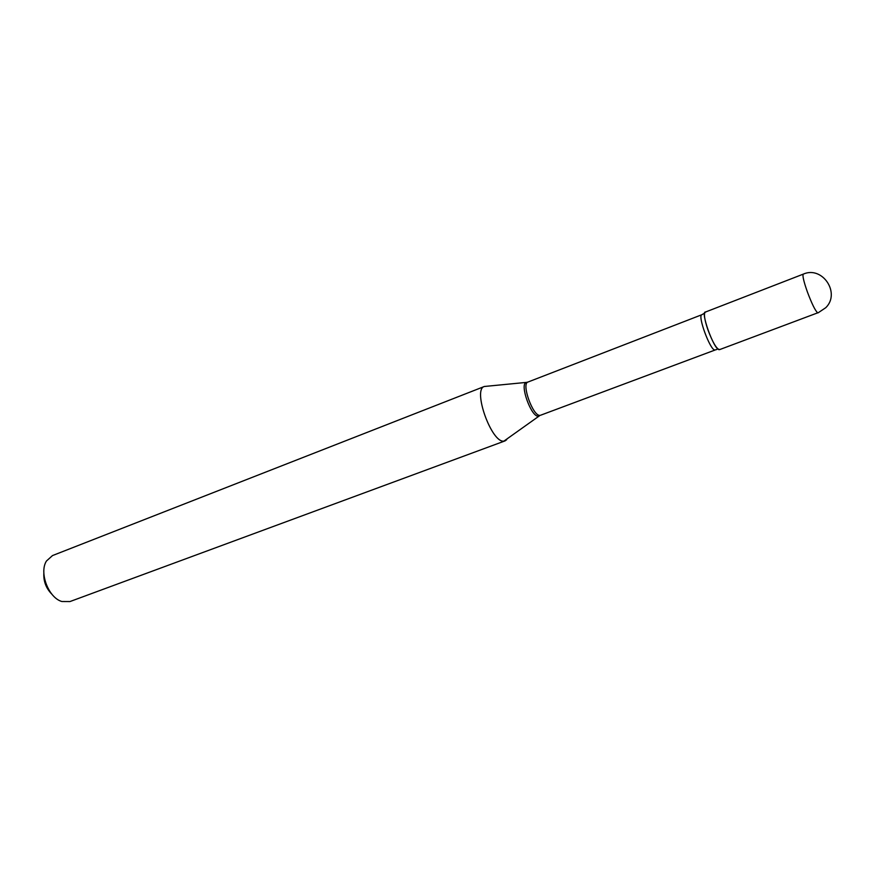 <?xml version="1.0" encoding="UTF-8"?>
<svg xmlns="http://www.w3.org/2000/svg" width="875" height="875" viewBox="0 0 875 875"><rect width="100%" height="100%" fill="white"/><g stroke="black" fill="none" stroke-linecap="round" stroke-linejoin="round"><path stroke-width="1.31" d="M719.545 349.639C716.559 349.048 712.666 342.388 707.853 329.656C704.473 319.484 703.62 313.633 705.272 312.113L803.294 274.127C802.32 275.417 803.655 281.28 807.308 291.725C811.814 303.734 815.281 310.767 817.688 312.845L719.545 349.639M719.917 349.366L719.053 349.661C713.705 349.464 699.759 310.056 705.731 312.08M506.702 439.688L505.05 440.891L69.989 601.552L61.873 601.508C48.53 597.866 38.916 572.589 46.462 561.006L52.5 555.57L484.356 386.477L486.391 386.291M539.7 415.636L503.902 441.12C491.597 443.22 472.325 389.298 484.345 386.488L527.034 382.331M51.887 594.212C46.091 588.361 43.411 581.317 43.848 573.092M539.864 415.363C532.875 416.227 521.194 383.567 527.942 382.047L526.181 382.473C519.4 384.169 531.223 417.102 538.3 416.194L539.864 415.363M716.756 349.53L714.777 349.989C710.008 349.923 697.331 315.317 701.848 314.727L527.942 382.047M818.027 312.878L825.803 307.661C840.82 292.983 822.292 265.562 803.294 274.127M715.247 349.956L540.564 415.242M704.572 313.141L701.848 314.727"/></g></svg>
